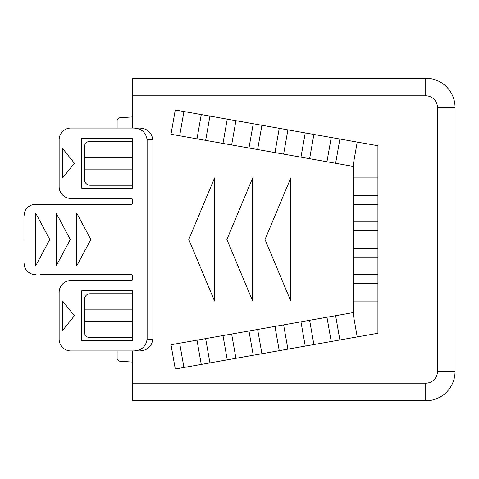 <?xml version="1.0" encoding="UTF-8"?>
<svg xmlns="http://www.w3.org/2000/svg" width="479" height="479" viewBox="0 0 479 479"><rect width="100%" height="100%" fill="white"/><g stroke="black" fill="none" stroke-linecap="round" stroke-linejoin="round"><path stroke-width="0.72" d="M429.873 78.496A29.327 29.327 0 0 1 454.757 103.386M132.306 279.958L132.455 279.383A1.174 1.174 0 0 1 131.288 280.556L70.874 280.556A11.73 11.73 0 0 0 59.145 292.286L59.145 339.21A11.73 11.73 0 0 0 70.874 350.939L139.335 350.939C147.137 350.61 151.651 346.7 152.879 339.21L147.119 339.21L147.119 139.79C145.897 132.3 141.377 128.39 133.575 128.061L132.455 128.061L132.455 78.203L425.723 78.203A29.327 29.327 0 0 1 455.05 107.53L437.453 107.53A11.73 11.73 0 0 0 425.723 95.8L425.723 78.203A29.327 29.327 0 0 1 455.05 107.53L455.05 371.47A29.327 29.327 0 0 1 425.723 400.797L425.723 383.2A11.73 11.73 0 0 0 437.453 371.47L437.453 107.53M132.455 350.939L132.455 400.797L425.723 400.797M132.455 337.743L90.226 337.743L132.455 337.743L132.455 340.677L81.723 340.677L81.723 290.819L132.455 290.819L81.723 290.819L81.723 340.677L132.455 340.677L132.455 290.819L132.455 293.753L90.226 293.753A5.868 5.868 0 0 0 84.364 299.62L84.364 309.883L132.455 309.883M132.455 279.383L132.455 275.862A1.174 1.174 0 0 0 131.288 274.695L40.062 274.695M132.306 199.042L132.455 203.138A1.174 1.174 0 0 1 131.288 204.305L35.68 204.305A11.73 11.73 0 0 0 23.95 216.041L25.225 210.718M132.455 188.181L132.455 138.323L132.455 141.257L90.226 141.257A5.868 5.868 0 0 0 84.364 147.119L84.364 179.38A5.868 5.868 0 0 0 90.226 185.247L132.455 185.247L132.455 188.181L81.723 188.181L81.723 138.323L132.455 138.323L81.723 138.323L81.723 188.181L132.455 188.181M132.455 203.138L132.306 203.707M132.455 275.862L132.306 275.293M147.119 339.21C145.897 346.7 141.377 350.61 133.575 350.939M119.846 117.798L132.455 116.918L119.846 117.798A2.934 2.934 0 0 0 117.121 120.72L117.121 128.061L132.455 128.061M70.874 128.061L117.121 128.061L70.874 128.061A11.73 11.73 0 0 0 59.145 139.79L59.145 186.714A11.73 11.73 0 0 0 70.874 198.444L131.288 198.444L70.874 198.444M132.455 199.617A1.174 1.174 0 0 0 131.288 198.444M23.95 239.5L23.95 216.041L23.95 239.5M25.225 268.282L23.95 262.959A11.73 11.73 0 0 0 35.68 274.695M214.574 177.913L188.768 239.5L214.574 301.087L214.574 177.913M326.953 317.242L331.229 341.503M309.626 320.301L313.901 344.557M300.962 321.828L305.237 346.089M283.628 324.882L287.909 349.143M205.653 338.635L209.928 362.89M222.98 335.575L227.256 359.837M377.919 274.695L353.286 274.695M377.919 257.097L353.286 257.097M377.919 195.51L353.286 195.51M353.286 177.913L377.919 177.913L377.919 145.73L175.272 109.996L170.997 134.258L353.286 166.399L353.286 314.601L357.22 336.923L377.919 333.27L377.919 145.73L357.22 142.077L353.286 164.399L353.286 166.399M377.919 204.305L353.286 204.305M377.919 221.903L353.286 221.903M377.919 248.296L353.286 248.296M377.919 230.704L353.286 230.704M377.919 283.49L353.286 283.49M353.286 301.087L377.919 301.087L377.919 333.27L175.272 369.004L170.997 344.742L175.272 369.004L183.936 367.477L179.661 343.215L170.997 344.742L353.286 312.601M335.617 163.285L339.892 139.024M235.919 120.69L231.644 144.951M248.972 148.005L253.253 123.744M205.653 140.365L209.928 116.11M222.98 143.425L227.256 119.163M179.661 135.785L183.936 111.523L175.272 109.996L170.997 134.258L179.661 135.785M196.989 138.838L201.264 114.577M309.626 158.699L313.901 134.443M326.953 161.758L331.229 137.497M283.628 154.118L287.909 129.857M300.962 157.172L305.237 132.911M257.636 149.532L261.917 125.276M274.964 152.591L279.245 128.33M119.846 361.202L132.455 362.082L119.846 361.202A2.934 2.934 0 0 1 117.121 358.28L117.121 350.939L70.874 350.939M56.211 213.107L70.287 239.5L56.211 265.893L56.211 213.107M196.989 340.162L201.264 364.423M235.919 358.31L231.644 334.049M248.972 330.995L253.253 355.256M257.636 329.468L261.917 353.724M274.964 326.409L279.245 350.67M335.617 315.715L339.892 339.976M90.226 337.743A5.868 5.868 0 0 1 84.364 331.881L84.364 299.62M226.89 239.5L252.696 177.913L252.696 301.087L226.89 239.5M35.68 213.107L35.68 265.893L49.756 239.5L35.68 213.107M62.659 148.586L62.659 177.913L74.389 163.249L62.659 148.586M290.819 301.087L290.819 177.913L265.013 239.5L290.819 301.087M132.455 169.117L84.364 169.117L84.364 179.38M132.455 157.387L84.364 157.387M133.575 128.061L139.335 128.061C147.137 128.39 151.651 132.3 152.879 139.79L152.879 339.21M84.364 321.613L132.455 321.613M74.389 315.751L62.659 330.414L62.659 301.087L74.389 315.751M90.812 239.5L76.736 265.893L76.736 213.107L90.812 239.5M131.288 204.305L126.594 204.305M35.68 204.305L40.062 204.305M59.145 339.21L59.145 292.286M59.145 139.79L59.145 186.714M132.455 293.753L90.226 293.753M132.455 141.257L90.226 141.257M132.455 185.247L90.226 185.247M70.874 280.556L126.594 280.556M437.453 371.47L455.05 371.47M132.455 95.8L425.723 95.8M132.455 383.2L425.723 383.2M147.119 139.79L152.879 139.79"/></g></svg>
